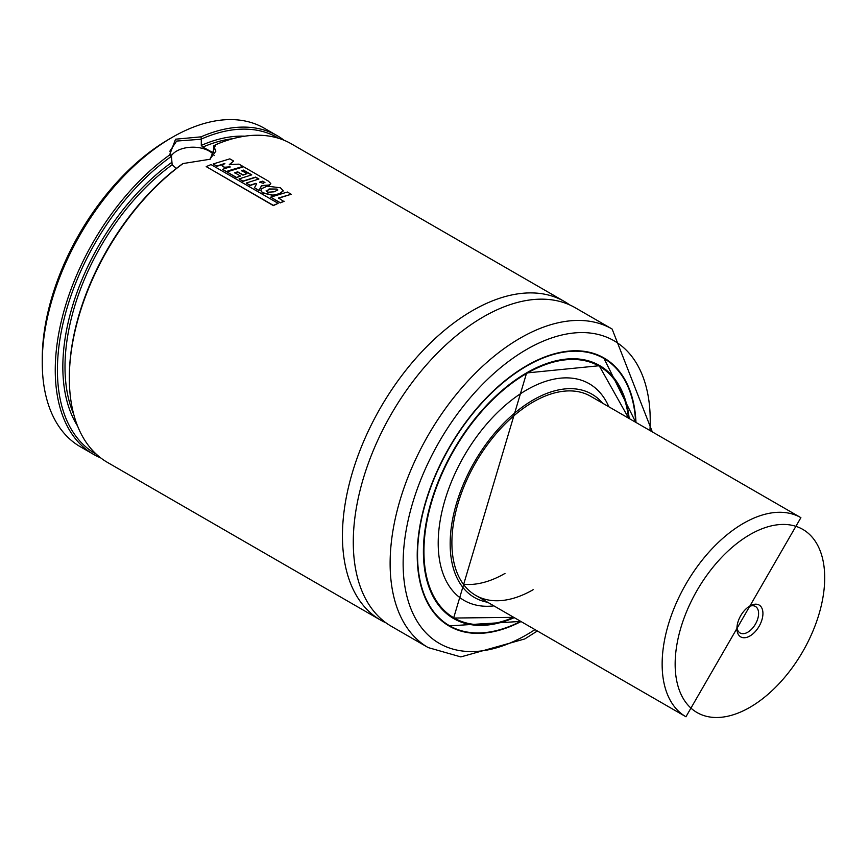 <?xml version="1.0" encoding="UTF-8"?>
<svg xmlns="http://www.w3.org/2000/svg" width="845" height="845" viewBox="0 0 845 845"><rect width="100%" height="100%" fill="white"/><g stroke="black" fill="none" stroke-linecap="round" stroke-linejoin="round"><path stroke-width="1.27" d="M386.112 622.923A183.914 106.185 -60 0 1 380.535 620.072A183.914 106.185 -60 0 1 352.344 472.693A183.914 106.185 -60 0 1 472.492 310.622A183.914 106.185 -60 0 1 564.449 301.517A183.914 106.185 -60 0 1 569.71 304.918M283.783 201.427L280.223 202.673L270.685 197.16L287.374 192.037L291.219 194.255L278.512 197.994L283.783 201.427M272.924 195.153L262.404 192.628L260.904 190.389L261.686 188.667L267.115 186.153L280.403 187.78L283.265 190.812L279.315 193.727L272.924 195.153M266.428 191.657L269.059 189.238L276.98 189.058L277.804 189.945L274.15 191.826L267.833 192.216L266.09 190.833M260.323 187.886L259.024 190.41L254.451 187.77L256.648 183.798L255.813 183.333L250.067 185.256L246.244 183.048L258.908 179.003L255.591 177.091L242.885 181.126L239.05 178.908L251.747 174.873L243.455 170.088L241.617 170.606L246.951 173.69L242.969 174.873L237.667 171.82L234.762 172.739L240.487 176.045L236.494 177.439L226.935 171.915L243.582 166.782L268.287 181.062L270.822 183.555L269.323 184.992L261.538 185.583L260.323 187.886M229.893 170.31L226.344 171.535L222.541 169.338L230.146 166.824L224.538 167.247L222.045 165.81L224.865 163.434L216.827 166.064L213.172 163.962L229.829 158.849L233.674 161.068L229.312 164.564L238.998 164.141L242.959 166.423L229.893 170.31M176.351 168.43L172.148 164.786L171.482 156.431L169.581 154.994L175.549 139.193L201.025 136.848A183.914 106.185 -60 0 1 277.255 135.707A183.914 106.185 -60 0 1 284.036 140.249M201.025 136.848L201.29 139.235L176.637 141.062L169.898 151.128L171.482 156.431M214.26 155.564A22.995 13.277 0 0 0 176.637 151.075A22.995 13.277 0 0 0 171.229 156.008M505.004 573.417A114.952 66.364 -60 0 1 463.366 584.212M533.184 589.683A114.952 66.364 -60 0 1 475.703 595.376A114.952 66.364 -60 0 1 458.085 503.271A114.952 66.364 -60 0 1 533.184 401.977A114.952 66.364 -60 0 1 590.655 396.284L800.891 517.668A114.952 66.364 -60 0 0 800.838 517.636A114.952 66.364 -60 0 0 685.918 584.075A114.952 66.364 -60 0 0 685.95 716.761L800.891 517.668M487.639 602.274A117.402 67.78 -60 0 1 453.638 514.309A117.402 67.78 -60 0 1 533.184 399.97A117.402 67.78 -60 0 1 602.591 403.171M493.902 605.886A125.113 72.237 -60 0 1 439.791 522.971A125.113 72.237 -60 0 1 526.678 389.925A125.113 72.237 -60 0 1 608.854 406.794M452.888 617.6A145.752 84.151 -60 0 1 451.557 616.934M448.463 625.49A154.793 89.369 -60 0 1 447.142 624.825M521.038 621.55A154.793 89.369 -60 0 1 449.276 626.134A154.793 89.369 -60 0 1 425.553 502.099A154.793 89.369 -60 0 1 526.678 365.684A154.793 89.369 -60 0 1 604.069 358.016A154.793 89.369 -60 0 1 635.989 422.458M483.329 316.886A183.914 106.185 -60 0 1 575.287 307.77L612.129 329.043A183.914 106.185 -60 0 0 520.171 338.158A183.914 106.185 -60 0 0 400.023 500.219A183.914 106.185 -60 0 0 428.214 647.597L391.372 626.325A183.914 106.185 -60 0 1 363.181 478.946A183.914 106.185 -60 0 1 483.329 316.886M201.29 139.235L201.29 145.393L202.8 147.093L212.887 152.575L213.637 152.089L213.637 145.931L215.602 144.77A183.914 106.185 -60 0 1 291.345 143.84L564.449 301.517M215.602 144.77L210.215 159.219L182.847 163.581A182.383 105.298 -60 0 0 69.343 376.954L69.343 378.201A183.914 106.185 -60 0 1 183.185 163.486M233.674 161.068L229.301 164.817M242.959 166.423L226.354 171.778L222.541 169.338M270.801 183.682L269.312 185.256L261.538 185.837L259.024 190.664L254.451 187.77M283.255 190.938L279.304 193.98L272.924 195.406L262.415 192.882L260.915 190.516M291.219 194.255L278.512 198.248M284.205 201.279L280.234 202.916L270.685 197.16M256.648 184.052L255.813 183.587L250.078 185.509L246.244 183.048M258.602 179.098L255.581 177.344L242.895 181.379L239.05 178.908M240.487 176.045L236.494 177.682L226.935 171.915M230.146 167.078L224.538 167.49L222.045 165.81M224.854 163.687L216.838 166.317L213.172 163.962M380.535 620.072L107.431 462.395A183.914 106.185 -60 0 1 69.343 378.201M278.163 203.339L273.368 205.61L206.212 166.613L211.007 164.574L278.163 203.339L273.347 205.367L206.212 166.613M251.44 174.957L243.444 170.341L241.607 170.859M246.951 173.69L242.959 175.126L237.667 172.063L234.762 172.993M100.661 457.863A183.914 106.185 -60 0 1 93.341 454.261L80.338 446.751A183.914 106.185 -60 0 1 42.25 362.558L42.25 358.808A179.32 103.534 -60 0 1 169.042 139.193L172.296 137.312A183.914 106.185 -60 0 1 264.253 128.208L277.255 135.707M169.042 139.193L172.296 137.312A183.914 106.185 -60 0 0 42.25 362.558M93.341 454.261A183.914 106.185 -60 0 1 62.361 317.012A183.914 106.185 -60 0 1 169.581 154.994M201.416 139.034A182.383 105.298 -60 0 1 278.681 138.316M96.309 454.187A182.383 105.298 -60 0 1 64.304 318.09A182.383 105.298 -60 0 1 171.355 156.388M213.627 152.269A173.183 99.985 -60 0 0 212.887 152.575L213.637 152.089M601.872 356.822A154.793 89.369 -60 0 1 603.108 357.636M597.246 364.586A145.752 84.151 -60 0 1 598.482 365.41M209.666 159.525L215.876 151.118L213.637 145.931M259.616 182.383L262.827 181.136L265.003 182.721M262.816 181.4L264.675 182.298L263.27 183.323L259.626 182.119L262.827 181.136M266.428 191.403L269.069 188.984L276.98 189.058M276.97 189.312L277.773 190.072M748.797 606.668A15.326 8.851 -60 0 1 755.409 606.435A15.326 8.851 -60 0 1 755.419 606.446A15.326 8.851 -60 0 1 755.419 624.138A15.326 8.851 -60 0 1 740.104 632.989A15.326 8.851 -60 0 1 740.093 632.989A15.326 8.851 -60 0 1 736.967 627.138M759.116 605.031A18.389 10.615 -60 0 1 759.127 626.261A18.389 10.615 -60 0 1 740.738 636.898A18.389 10.615 -60 0 1 736.924 628.479A18.389 10.615 -60 0 1 749.927 605.949A18.389 10.615 -60 0 1 759.116 605.031M513.749 617.346L453.659 618.044A145.604 84.067 -60 0 0 513.675 617.294A145.298 83.887 -60 0 1 424.148 543.726A145.298 83.887 -60 0 1 526.678 373.448A145.298 83.887 -60 0 1 628.585 418.18M513.559 381.454A145.604 84.067 -60 0 1 526.456 373.067A145.604 84.067 -60 0 1 599.263 365.864A145.604 84.067 -60 0 1 628.617 418.201M513.792 617.368A145.752 84.151 -60 0 1 453.585 618.181A145.752 84.151 -60 0 1 423.398 551.584M526.562 372.888A145.752 84.151 -60 0 1 599.337 365.727A145.752 84.151 -60 0 1 628.743 418.275M514.256 617.642A146.058 84.331 -60 0 1 423.588 544.412A146.058 84.331 -60 0 1 526.678 372.825A146.058 84.331 -60 0 1 629.208 418.539M520.7 621.35A154.339 89.105 -60 0 1 417.588 551.605A154.339 89.105 -60 0 1 526.678 366.065A154.339 89.105 -60 0 1 635.641 422.257M571.579 350.886A154.646 89.285 -60 0 1 603.784 358.026A154.646 89.285 -60 0 1 635.662 422.268M534.991 629.61A174.714 100.872 -60 0 1 526.678 634.732A174.714 100.872 -60 0 1 403.128 563.404A174.714 100.872 -60 0 1 526.678 349.418A174.714 100.872 -60 0 1 649.942 430.517M201.29 145.393A174.714 100.872 -60 0 1 244.839 136.182M77.539 425.943A174.714 100.872 -60 0 1 171.482 162.599M202.8 147.093A173.183 99.985 -60 0 1 232.808 138.707M73.705 414.272A173.183 99.985 -60 0 1 172.148 164.786M520.71 621.36A154.646 89.285 -60 0 1 449.139 625.881A154.646 89.285 -60 0 1 426.852 601.555M450.322 616.121L453.659 618.044A145.604 84.067 -60 0 1 424.317 536.015M697.104 712.578A105.752 61.051 -60 0 1 696.998 590.528A105.752 61.051 -60 0 1 802.75 529.361A105.752 61.051 -60 0 1 802.856 651.41A105.752 61.051 -60 0 1 697.104 712.578M686.003 716.792A114.952 66.364 -60 0 1 685.95 716.761L475.703 595.376M628.701 418.254L599.263 365.864L595.926 363.931M453.585 618.181L526.615 372.962L599.337 365.727M635.746 422.32L603.784 358.026L600.552 356.167M428.214 647.597L460.852 656.914L524.777 638.947L537.357 630.972M652.308 431.879L612.129 329.043M520.795 621.413L449.139 625.881L445.917 624.011"/></g></svg>
